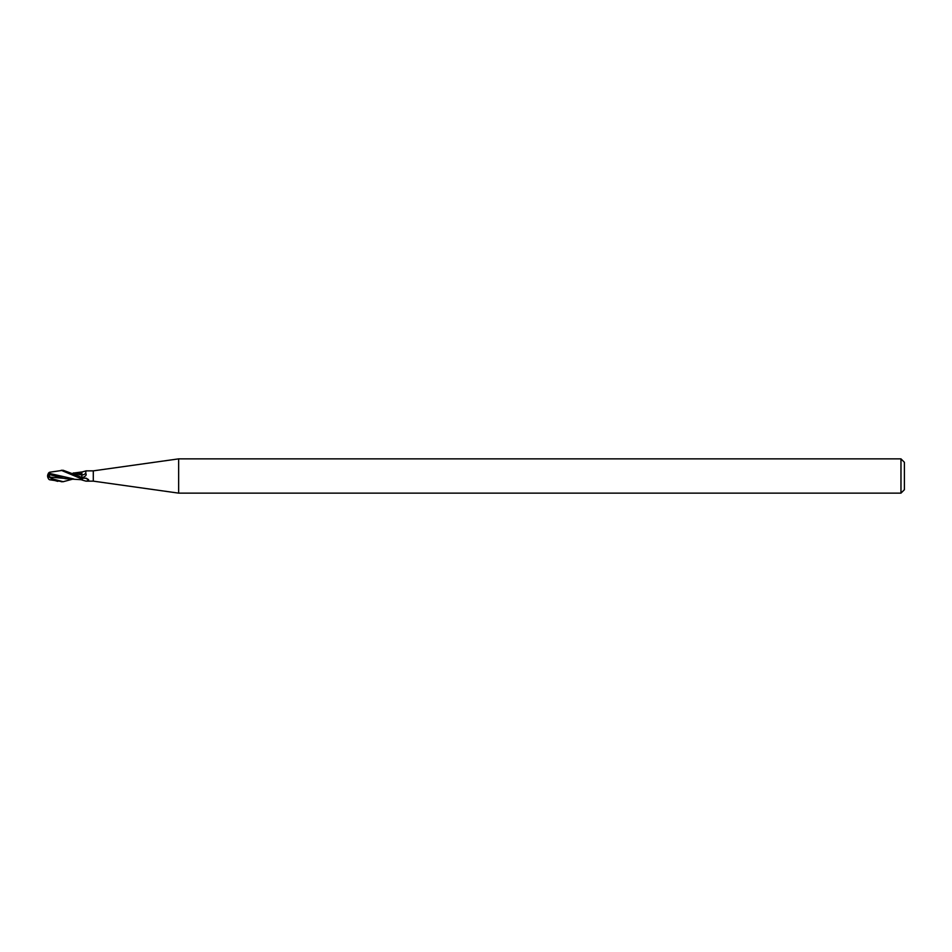 <?xml version="1.0" encoding="UTF-8"?>
<svg xmlns="http://www.w3.org/2000/svg" width="952" height="952" viewBox="0 0 952 952"><rect width="100%" height="100%" fill="white"/><g stroke="black" fill="none" stroke-linecap="round" stroke-linejoin="round"><path stroke-width="1.43" d="M178.655 493.136L93.296 481.141L93.296 470.859L178.655 458.864L900.973 458.864L904.4 462.291L904.4 489.709L900.973 493.136L178.655 493.136L178.655 458.864M900.973 493.136L900.973 458.864M73.197 479.011L63.201 481.712L53.312 479.118L50.087 477.154L48.457 474.322L65.498 478.725L81.872 479.748M81.812 478.213L81.872 478.904L81.812 478.213M73.661 473.215L81.824 475.036L81.812 473.584L81.872 475.75L81.872 473.56M81.872 474.048L81.872 471.954L73.78 473.037L81.872 473.715M93.296 481.141L85.954 481.141L81.872 479.986M81.872 474.977A6.212 5.819 -107.5 0 0 85.716 473.287L85.954 470.859L93.296 470.859M85.716 473.287C86.739 474.822 85.906 476.143 83.24 477.25L81.872 477.63L81.872 475.75M81.872 479.546L83.11 478.261L86.192 478.178L88.56 479.63L88.667 480.57L85.954 481.141M88.56 479.63L88.667 480.57A5.902 5.522 -72.5 0 0 83.11 478.261M48.659 474.37L49.635 472.228L63.106 470.288M61.19 470.288L81.872 478.999L81.872 477.963L78.564 475.976L63.201 470.288L61.19 470.288M63.106 481.712L49.635 479.772L52.324 479.927L52.324 479.32M48.35 478.451A5.534 4.462 25 0 1 47.6 476L53.966 480.26L57.691 481.355M48.885 479.32L49.635 479.772M47.6 476A5.534 4.462 155 0 1 48.457 473.382L48.671 473.346M52.324 479.927L53.966 480.26M73.78 478.963L48.671 473.227M48.457 474.322L48.457 473.18M81.812 475.036L81.872 477.618L78.564 475.976M81.872 477.487A8.58 8.032 -107.5 0 0 83.24 477.25M53.312 479.844L53.312 479.118M50.087 477.154L71.864 479.011M85.406 471.062L81.872 472.013M63.201 481.712L61.19 481.712M47.778 476.274A5.51 5.51 0 0 0 48.933 479.392M48.933 472.608A5.51 5.51 0 0 0 48.35 473.549M73.197 472.989L75.732 472.989"/></g></svg>
